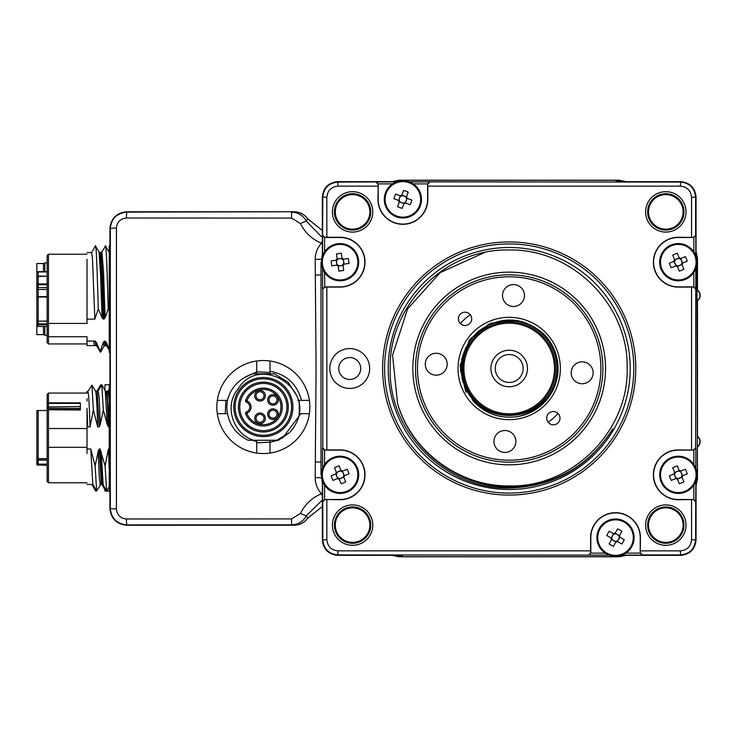 <?xml version="1.0" encoding="UTF-8"?>
<svg xmlns="http://www.w3.org/2000/svg" width="737" height="737" viewBox="0 0 737 737"><rect width="100%" height="100%" fill="white"/><g stroke="black" fill="none" stroke-linecap="round" stroke-linejoin="round"><path stroke-width="1.11" d="M256.706 373.816L256.706 371.899L244.104 377.768C235.481 383.056 229.935 390.592 227.457 400.394L217.314 400.394A46.514 46.514 0 0 0 217.314 413.687L227.411 413.678M217.314 400.394A46.514 46.514 0 0 1 256.706 361.001L256.706 371.899M299.286 413.687L299.286 400.394L297.739 400.394L301.442 400.394C297.02 384.097 286.536 374.368 269.991 371.218L269.991 361.001A46.514 46.514 0 0 0 256.706 361.001M269.991 361.001A46.514 46.514 0 0 1 309.383 400.394L301.442 400.394M282.566 438.128L300.853 413.687L309.383 413.687A46.514 46.514 0 0 0 309.383 400.394M254.707 418.33A5.316 5.316 0 0 1 260.023 413.015A5.316 5.316 0 0 1 265.338 418.33A5.316 5.316 0 0 1 260.023 423.655A5.316 5.316 0 0 1 254.707 418.33M264.012 418.33A3.989 3.989 0 0 0 260.023 414.351A3.989 3.989 0 0 0 256.043 418.33A3.989 3.989 0 0 0 260.023 422.319A3.989 3.989 0 0 0 264.012 418.33M267.669 414.185A5.316 5.316 0 0 1 272.985 408.869A5.316 5.316 0 0 1 278.3 414.185A5.316 5.316 0 0 1 272.985 419.5A5.316 5.316 0 0 1 267.669 414.185M276.974 414.185A3.989 3.989 0 0 0 272.985 410.196A3.989 3.989 0 0 0 268.996 414.185A3.989 3.989 0 0 0 272.985 418.165A3.989 3.989 0 0 0 276.974 414.185M254.707 395.741A5.316 5.316 0 0 1 260.023 390.426A5.316 5.316 0 0 1 265.338 395.741A5.316 5.316 0 0 1 260.023 401.057A5.316 5.316 0 0 1 254.707 395.741M264.012 395.741A3.989 3.989 0 0 0 260.023 391.752A3.989 3.989 0 0 0 256.043 395.741A3.989 3.989 0 0 0 260.023 399.73A3.989 3.989 0 0 0 264.012 395.741M267.669 399.896A5.316 5.316 0 0 1 272.985 394.581A5.316 5.316 0 0 1 278.3 399.896A5.316 5.316 0 0 1 272.985 405.212A5.316 5.316 0 0 1 267.669 399.896M276.974 399.896A3.989 3.989 0 0 0 272.985 395.907A3.989 3.989 0 0 0 268.996 399.896A3.989 3.989 0 0 0 272.985 403.885A3.989 3.989 0 0 0 276.974 399.896M245.614 400.394A18.941 18.941 0 0 1 282.289 407.036A18.941 18.941 0 0 1 245.614 413.678A1.327 1.327 0 0 1 245.532 413.217A1.327 1.327 0 0 0 245.614 413.678L246.858 413.217L246.37 411.983A5.316 5.316 0 0 0 246.37 402.098L246.858 400.864A6.642 6.642 0 0 1 246.858 413.217A17.605 17.605 0 0 0 280.954 407.036A17.605 17.605 0 0 0 246.858 400.864L245.614 400.394A1.327 1.327 0 0 0 246.37 402.098A1.327 1.327 0 0 1 245.614 400.394M238.429 407.036A24.92 24.92 0 0 1 263.349 382.125A24.92 24.92 0 0 1 288.268 407.036A24.92 24.92 0 0 1 263.349 431.956A24.92 24.92 0 0 1 238.429 407.036M286.933 407.036A23.584 23.584 0 0 0 263.349 383.452A23.584 23.584 0 0 0 239.755 407.036A23.584 23.584 0 0 0 263.349 430.629A23.584 23.584 0 0 0 286.933 407.036M235.112 407.036A28.236 28.236 0 0 0 263.349 435.281A28.236 28.236 0 0 0 291.585 407.036A28.236 28.236 0 0 0 263.349 378.8A28.236 28.236 0 0 0 235.112 407.036M292.921 407.036A29.572 29.572 0 0 1 263.349 436.608A29.572 29.572 0 0 1 233.776 407.036A29.572 29.572 0 0 1 263.349 377.473A29.572 29.572 0 0 1 292.921 407.036M256.706 440.265L256.706 441.592L252.496 440.265L253.703 440.265L248.12 440.265C234.559 433.347 227.447 422.273 226.803 407.036L227.411 400.394M227.051 411.301L226.996 410.822M299.286 400.394L299.425 412.895A36.546 36.546 0 0 0 299.581 411.817M244.104 377.768L252.247 373.816L254.431 373.816L253.132 373.816M245.697 376.782L252.247 373.816L274.45 373.816L288.121 382.273L296.154 394.765M252.247 373.816L274.45 373.816M253.703 440.265C232.956 434.047 223.606 405.58 238.134 388.869C259.323 353.686 315.021 388.583 295.942 423.563A36.546 36.546 0 0 1 289.19 432.877L276.697 440.265L253.703 440.265M299.24 413.687L299.425 412.895M289.19 432.877L278.577 440.265L276.697 440.265M246.37 411.983A1.327 1.327 0 0 0 245.532 413.217A1.327 1.327 0 0 1 246.37 411.983A5.316 5.316 0 0 0 249.723 407.036M269.991 371.218L269.991 373.816M269.991 440.265L269.991 442.274L277.932 440.265M309.383 413.687A46.514 46.514 0 0 1 269.991 453.071L269.991 442.274M256.706 441.592L256.706 453.071A46.514 46.514 0 0 1 217.314 413.687M300.853 413.687L298.743 413.687M269.991 442.182L256.706 442.854M225.255 413.687L225.844 400.394M256.706 371.798L269.991 372.489M256.706 453.071A46.514 46.514 0 0 0 269.991 453.071M665.815 506.945A18.167 18.167 0 0 0 647.648 525.112A18.167 18.167 0 0 0 665.815 543.289A18.167 18.167 0 0 0 683.982 525.112A18.167 18.167 0 0 0 665.815 506.945M665.815 507.839A17.283 17.283 0 0 0 648.532 525.112A17.283 17.283 0 0 0 665.815 542.395A17.283 17.283 0 0 0 683.098 525.112A17.283 17.283 0 0 0 665.815 507.839M665.815 545.316A20.203 20.203 0 0 1 645.612 525.112A20.203 20.203 0 0 1 665.815 504.919A20.203 20.203 0 0 1 686.018 525.112A20.203 20.203 0 0 1 665.815 545.316M349.725 388.436A19.936 19.936 0 0 0 369.661 368.5A19.936 19.936 0 0 0 349.725 348.564A19.936 19.936 0 0 0 329.798 368.5A19.936 19.936 0 0 0 349.725 388.436M352.59 232.081A20.203 20.203 0 0 1 332.387 211.888A20.203 20.203 0 0 1 352.59 191.684A20.203 20.203 0 0 1 372.784 211.888A20.203 20.203 0 0 1 352.59 232.081M665.815 232.081A20.203 20.203 0 0 1 645.612 211.888A20.203 20.203 0 0 1 665.815 191.684A20.203 20.203 0 0 1 686.018 211.888A20.203 20.203 0 0 1 665.815 232.081M352.59 545.316A20.203 20.203 0 0 1 332.387 525.112A20.203 20.203 0 0 1 352.59 504.919A20.203 20.203 0 0 1 372.784 525.112A20.203 20.203 0 0 1 352.59 545.316M693.609 449.911L695.617 447.939L693.821 450.114L678.307 449.902A24.92 24.92 0 0 0 653.387 474.812A24.92 24.92 0 0 0 678.307 499.732L693.821 499.52L693.821 485.084A18.609 18.609 0 0 1 661.117 481.943A18.609 18.609 0 0 0 685.438 492.003A18.609 18.609 0 0 0 695.498 467.691A18.609 18.609 0 0 0 671.177 457.631A18.609 18.609 0 0 0 661.117 481.943M691.564 449.902L691.564 287.098L693.821 286.886L693.821 272.45A18.609 18.609 0 0 1 661.117 269.309A18.609 18.609 0 0 0 685.438 279.369A18.609 18.609 0 0 0 695.498 255.057A18.609 18.609 0 0 0 671.177 244.997A18.609 18.609 0 0 0 661.117 269.309M693.609 237.286L695.617 235.306L693.821 237.48L678.307 237.268A24.92 24.92 0 0 0 653.387 262.188A24.92 24.92 0 0 0 678.307 287.098L691.564 287.098M691.564 237.268L691.564 197.369C690.891 190.551 687.151 186.802 680.334 186.139L427.801 186.139L427.589 183.9L429.57 181.882L680.334 182.085C689.592 182.914 694.687 188.009 695.617 197.369L695.617 235.306M392.618 183.881L378.182 183.881L377.97 199.395A24.92 24.92 0 0 0 402.89 224.315A24.92 24.92 0 0 0 427.801 199.395L427.801 186.139M377.97 186.139L338.062 186.139C331.245 186.802 327.504 190.551 326.841 197.369L326.841 237.268L324.593 237.48L322.585 235.508L322.788 197.369C323.607 188.11 328.702 183.016 338.062 182.085L396.589 181.882M324.584 272.45L324.796 287.089L340.098 287.098A24.92 24.92 0 0 0 365.008 262.188A24.92 24.92 0 0 0 340.098 237.268L326.841 237.268M326.841 287.098L326.841 449.902L324.584 450.114L324.584 464.55M324.796 499.714L322.788 501.694L324.584 499.52L340.098 499.732A24.92 24.92 0 0 0 365.008 474.812A24.92 24.92 0 0 0 340.098 449.902L326.841 449.902M326.841 499.732L326.841 539.631C327.504 546.449 331.245 550.198 338.062 550.861L590.595 550.861L590.816 553.119L605.243 553.119M640.416 552.907L642.388 554.915L640.223 553.119L640.435 537.605A24.92 24.92 0 0 0 615.515 512.685A24.92 24.92 0 0 0 590.595 537.605L590.595 550.861M640.435 550.861L680.334 550.861C687.151 550.198 690.891 546.449 691.564 539.631L691.564 499.732M352.59 506.945A18.167 18.167 0 0 0 334.414 525.112A18.167 18.167 0 0 0 352.59 543.289A18.167 18.167 0 0 0 370.757 525.112A18.167 18.167 0 0 0 352.59 506.945M352.59 507.839A17.283 17.283 0 0 0 335.307 525.112A17.283 17.283 0 0 0 352.59 542.395A17.283 17.283 0 0 0 369.863 525.112A17.283 17.283 0 0 0 352.59 507.839M352.59 193.711A18.167 18.167 0 0 0 334.414 211.888A18.167 18.167 0 0 0 352.59 230.055A18.167 18.167 0 0 0 370.757 211.888A18.167 18.167 0 0 0 352.59 193.711M352.59 194.605A17.283 17.283 0 0 0 335.307 211.888A17.283 17.283 0 0 0 352.59 229.161A17.283 17.283 0 0 0 369.863 211.888A17.283 17.283 0 0 0 352.59 194.605M665.815 193.711A18.167 18.167 0 0 0 647.648 211.888A18.167 18.167 0 0 0 665.815 230.055A18.167 18.167 0 0 0 683.982 211.888A18.167 18.167 0 0 0 665.815 193.711M665.815 194.605A17.283 17.283 0 0 0 648.532 211.888A17.283 17.283 0 0 0 665.815 229.161A17.283 17.283 0 0 0 683.098 211.888A17.283 17.283 0 0 0 665.815 194.605M376.211 181.882L378.182 183.881L378.182 199.395A24.699 24.699 0 0 0 402.89 224.094A24.699 24.699 0 0 0 427.589 199.395L427.589 183.9L413.153 183.881M509.203 241.92A126.58 126.58 0 0 1 635.782 368.5A126.58 126.58 0 0 1 509.203 495.08A126.58 126.58 0 0 1 382.623 368.5A126.58 126.58 0 0 1 509.203 241.92M509.203 493.09A124.59 124.59 0 0 0 633.792 368.5A124.59 124.59 0 0 0 509.203 243.91A124.59 124.59 0 0 0 384.613 368.5A124.59 124.59 0 0 0 509.203 493.09M509.203 489.497A120.997 120.997 0 0 1 388.206 368.5A120.997 120.997 0 0 1 509.203 247.503A120.997 120.997 0 0 1 630.199 368.5A120.997 120.997 0 0 1 509.203 489.497M397.575 403.6C411.716 451.495 459.289 486.549 509.203 485.932C572.317 487.701 628.836 431.127 627.159 368.067C628.725 305.044 572.179 248.553 509.203 250.009C445.563 248.203 388.5 305.33 390.186 368.905C388.629 432.564 445.618 489.479 509.203 488.041C554.187 486.696 588.706 466.982 612.76 428.906C588.55 466.659 554.031 486.052 509.203 487.083C459.004 487.332 411.476 451.836 397.575 403.6L392.554 355.16L407.607 308.895L440.109 272.644L484.439 252.561M578.646 301.719A96.344 96.344 0 0 0 442.412 299.056A96.344 96.344 0 0 0 439.759 435.281A96.344 96.344 0 0 0 575.984 437.944A96.344 96.344 0 0 0 578.646 301.719M470.234 314.681A66.45 66.45 0 0 0 460.312 323.497M548.171 422.319A66.45 66.45 0 0 0 558.093 413.503M505.287 302.815A10.963 10.963 0 0 0 520.773 303.727A10.963 10.963 0 0 0 521.676 288.25A10.963 10.963 0 0 0 506.199 287.338A10.963 10.963 0 0 0 505.287 302.815M573.976 380.071A10.963 10.963 0 0 0 589.453 380.974A10.963 10.963 0 0 0 590.355 365.497A10.963 10.963 0 0 0 574.878 364.594A10.963 10.963 0 0 0 573.976 380.071M496.72 448.75A10.963 10.963 0 0 0 512.197 449.662A10.963 10.963 0 0 0 513.109 434.185A10.963 10.963 0 0 0 497.632 433.273A10.963 10.963 0 0 0 496.72 448.75M428.04 371.503A10.963 10.963 0 0 0 443.517 372.406A10.963 10.963 0 0 0 444.429 356.929A10.963 10.963 0 0 0 428.952 356.026A10.963 10.963 0 0 0 428.04 371.503M440.671 429.431A91.692 91.692 0 0 0 570.125 437.032A91.692 91.692 0 0 0 577.725 307.569A91.692 91.692 0 0 0 448.271 299.968A91.692 91.692 0 0 0 440.671 429.431M547.434 334.506A51.166 51.166 0 0 1 543.197 406.741A51.166 51.166 0 0 1 470.961 402.494A51.166 51.166 0 0 1 475.208 330.259A51.166 51.166 0 0 1 547.434 334.506M558.314 413.743A6.642 6.642 0 0 0 548.936 413.19A6.642 6.642 0 0 0 548.383 422.577A6.642 6.642 0 0 0 557.762 423.121A6.642 6.642 0 0 0 558.314 413.743M470.013 314.423A6.642 6.642 0 0 0 460.634 313.879A6.642 6.642 0 0 0 460.081 323.257A6.642 6.642 0 0 0 469.469 323.81A6.642 6.642 0 0 0 470.013 314.423M439.178 430.749A93.691 93.691 0 0 1 446.954 298.485A93.691 93.691 0 0 1 579.218 306.251A93.691 93.691 0 0 1 571.451 438.515A93.691 93.691 0 0 1 439.178 430.749M470.04 395.99A47.841 47.841 0 0 1 541.022 332.774A47.841 47.841 0 0 1 548.356 395.99C538.507 408.814 525.453 415.309 509.203 415.456C492.952 415.318 479.898 408.823 470.04 395.99C456.056 372.194 458.847 350.619 478.414 331.235C500.911 315.399 522.717 316.33 543.805 334.036A48.835 48.835 0 0 1 517.825 416.571C500.091 419.067 485.139 413.789 472.961 400.725L461.961 378.698L463.241 354.147M518.258 320.724L491.054 323.184L469.405 339.895L460.091 365.616L465.95 392.342L460.45 369.946L465.775 347.597M473.182 400.523L462.569 381.278M461.528 359.545L471.026 338.32L489.202 323.958M465.756 385.11C462.403 386.16 462.394 350.867 465.756 351.89L465.637 352.212M509.203 415.014A46.514 46.514 0 0 1 462.689 368.5A46.514 46.514 0 0 1 509.203 321.986A46.514 46.514 0 0 1 555.716 368.5A46.514 46.514 0 0 1 509.203 415.014M509.203 323.193A45.307 45.307 0 0 0 463.895 368.5A45.307 45.307 0 0 0 509.203 413.807A45.307 45.307 0 0 0 554.5 368.5A45.307 45.307 0 0 0 509.203 323.193M509.203 350.232A18.268 18.268 0 0 0 490.925 368.5A18.268 18.268 0 0 0 509.203 386.768A18.268 18.268 0 0 0 527.471 368.5A18.268 18.268 0 0 0 509.203 350.232M509.203 382.457A13.957 13.957 0 0 0 523.15 368.5A13.957 13.957 0 0 0 509.203 354.543A13.957 13.957 0 0 0 495.246 368.5A13.957 13.957 0 0 0 509.203 382.457M517.825 416.571C530.677 413.743 540.857 406.888 548.356 395.99M349.725 379.463A10.963 10.963 0 0 0 360.697 368.5A10.963 10.963 0 0 0 349.725 357.537A10.963 10.963 0 0 0 338.762 368.5A10.963 10.963 0 0 0 349.725 379.463M693.803 450.114L678.307 450.114A24.699 24.699 0 0 0 653.608 474.812A24.699 24.699 0 0 0 678.307 499.52L693.803 499.52M324.584 485.084L324.584 499.52L340.098 499.52A24.699 24.699 0 0 0 364.797 474.812A24.699 24.699 0 0 0 340.098 450.114L324.593 450.114L322.788 447.939L324.796 449.911M324.796 287.089L322.788 289.061L324.584 286.886L340.098 286.886A24.699 24.699 0 0 0 364.797 262.188A24.699 24.699 0 0 0 340.098 237.48L324.593 237.48L324.584 251.916M693.803 237.48L678.307 237.48A24.699 24.699 0 0 0 653.608 262.188A24.699 24.699 0 0 0 678.307 286.886L693.803 286.886M625.787 553.119L640.223 553.119L640.223 537.605A24.699 24.699 0 0 0 615.515 512.906A24.699 24.699 0 0 0 590.816 537.605L590.816 553.1L588.835 555.118L338.062 554.915C328.803 554.086 323.718 548.991 322.788 539.631L322.788 501.694M385.451 192.901A18.609 18.609 0 0 0 396.386 216.825A18.609 18.609 0 0 0 420.32 205.89A18.609 18.609 0 0 0 409.385 181.956A18.609 18.609 0 0 0 385.451 192.901A18.609 18.609 0 0 0 396.386 216.825A18.609 18.609 0 0 0 420.32 205.89M396.681 216.042A17.771 17.771 0 0 0 419.537 205.595A17.771 17.771 0 0 0 409.09 182.739A17.771 17.771 0 0 0 386.234 193.186A17.771 17.771 0 0 0 396.681 216.042M406.409 196.963L405.203 196.521A3.694 3.694 0 0 0 401.545 195.95L403.609 190.404A32.585 14.537 20.4 0 1 405.93 191.224A32.585 14.537 20.4 0 1 408.224 192.117L406.502 196.733A4.486 4.486 0 0 1 407.257 198.4L406.327 198.05A3.694 3.694 0 0 0 406.151 197.663L406.502 196.733M401.591 195.821L401.545 195.95A3.694 3.694 0 0 0 399.426 198.106L399.196 199.266A3.694 3.694 0 0 0 399.62 201.118L397.556 206.673A32.585 14.537 -159.6 0 0 399.841 207.567A32.585 14.537 -159.6 0 0 402.162 208.387L403.876 203.771A4.486 4.486 0 0 0 405.543 203.007L410.159 204.729A32.585 14.537 110.4 0 0 411.882 200.123L407.257 198.4M406.198 197.544L406.151 197.663A3.694 3.694 0 0 0 405.203 196.521L401.803 195.25M399.574 201.247L399.62 201.118A3.694 3.694 0 0 0 406.575 199.524A3.694 3.694 0 0 0 406.327 198.05M400.458 195.867L399.399 198.096A3.694 3.694 0 0 0 399.196 199.266L398.745 200.473M405.313 202.924L407.027 198.317M401.158 196.125L395.612 194.061A32.585 14.537 -69.6 0 0 393.89 198.668L399.316 200.685M399.362 201.818L403.968 203.532M403.876 203.771L404.18 202.961M404.742 202.712L405.543 203.007M401.895 195.019A4.486 4.486 0 0 0 400.228 195.775M398.514 200.39A4.486 4.486 0 0 0 399.27 202.049M685.115 278.604A17.771 17.771 0 0 0 694.724 255.38A17.771 17.771 0 0 0 671.499 245.771A17.771 17.771 0 0 0 661.89 268.996A17.771 17.771 0 0 0 685.115 278.604M679.238 258.005L678.04 258.503A3.694 3.694 0 0 0 674.981 260.576L672.715 255.113A32.585 14.537 -22.5 0 1 674.963 254.127A32.585 14.537 -22.5 0 1 677.257 253.224L679.136 257.775A4.486 4.486 0 0 1 680.831 258.475L679.91 258.862A3.694 3.694 0 0 0 679.523 258.696L679.136 257.775M674.926 260.456L674.981 260.576A3.694 3.694 0 0 0 674.622 262.446L675.516 264.611A3.694 3.694 0 0 0 677.091 265.67L679.357 271.142A32.585 14.537 157.5 0 0 681.651 270.239A32.585 14.537 157.5 0 0 683.899 269.263L682.02 264.712A4.486 4.486 0 0 0 682.72 263.017L687.271 261.128A32.585 14.537 67.5 0 0 685.382 256.587L680.831 258.475M679.468 258.567L679.523 258.696A3.694 3.694 0 0 0 678.04 258.503L674.696 259.894M674.125 261.257L674.622 262.446A3.694 3.694 0 0 0 675.516 264.611L676.013 265.799M677.146 265.799L677.091 265.67A3.694 3.694 0 0 0 681.099 259.765A3.694 3.694 0 0 0 679.91 258.862M674.696 261.027L669.343 263.238A32.585 14.537 -112.5 0 0 671.232 267.78L676.575 265.569M682.49 263.118L680.601 258.576M677.377 266.361L681.918 264.482M682.02 264.712L681.688 263.92M681.918 263.349L682.72 263.017M674.595 259.664A4.486 4.486 0 0 0 673.904 261.349M675.783 265.891A4.486 4.486 0 0 0 677.478 266.591M685.115 491.229A17.771 17.771 0 0 0 694.724 468.004A17.771 17.771 0 0 0 671.499 458.396A17.771 17.771 0 0 0 661.89 481.62A17.771 17.771 0 0 0 685.115 491.229M679.238 470.639L678.04 471.127A3.694 3.694 0 0 0 674.981 473.209L672.715 467.737A32.585 14.537 -22.5 0 1 674.963 466.761A32.585 14.537 -22.5 0 1 677.257 465.858L679.136 470.409A4.486 4.486 0 0 1 680.831 471.109L679.91 471.487A3.694 3.694 0 0 0 679.523 471.33L679.136 470.409M674.926 473.08L674.981 473.209A3.694 3.694 0 0 0 674.622 475.079L675.516 477.235A3.694 3.694 0 0 0 677.091 478.304L679.357 483.776A32.585 14.537 157.5 0 0 681.651 482.873A32.585 14.537 157.5 0 0 683.899 481.887L682.02 477.336A4.486 4.486 0 0 0 682.72 475.651L687.271 473.762A32.585 14.537 67.5 0 0 685.382 469.22L680.831 471.109M679.468 471.201L679.523 471.33A3.694 3.694 0 0 0 678.04 471.127L674.696 472.518M674.125 473.882L674.622 475.079A3.694 3.694 0 0 0 675.516 477.235L676.013 478.424M677.146 478.433L677.091 478.304A3.694 3.694 0 0 0 681.099 472.389A3.694 3.694 0 0 0 679.91 471.487M674.696 473.651L669.343 475.872A32.585 14.537 -112.5 0 0 671.232 480.413L676.575 478.193M682.49 475.743L680.601 471.201M677.377 478.995L681.918 477.106M682.02 477.336L681.688 476.544M681.918 475.973L682.72 475.651M674.595 472.288A4.486 4.486 0 0 0 673.904 473.983M675.783 478.525A4.486 4.486 0 0 0 677.478 479.225M322.907 481.943A18.609 18.609 0 0 0 347.219 492.003A18.609 18.609 0 0 0 357.279 467.691A18.609 18.609 0 0 0 332.967 457.631A18.609 18.609 0 0 0 322.907 481.943A18.609 18.609 0 0 0 347.219 492.003A18.609 18.609 0 0 0 357.279 467.691M346.897 491.229A17.771 17.771 0 0 0 356.505 468.004A17.771 17.771 0 0 0 333.29 458.396A17.771 17.771 0 0 0 323.681 481.62A17.771 17.771 0 0 0 346.897 491.229M341.019 470.639L339.831 471.127A3.694 3.694 0 0 0 336.763 473.209L334.497 467.737A32.585 14.537 -22.5 0 1 336.754 466.761A32.585 14.537 -22.5 0 1 339.038 465.858L340.927 470.409A4.486 4.486 0 0 1 342.622 471.109L341.701 471.487A3.694 3.694 0 0 0 341.305 471.33L340.927 470.409M336.717 473.08L336.763 473.209A3.694 3.694 0 0 0 336.68 476.231L337.306 477.235A3.694 3.694 0 0 0 338.882 478.304L341.148 483.776A32.585 14.537 157.5 0 0 343.433 482.873A32.585 14.537 157.5 0 0 345.69 481.887L343.801 477.336A4.486 4.486 0 0 0 344.501 475.651L349.052 473.762A32.585 14.537 67.5 0 0 347.173 469.22L342.622 471.109M341.259 471.201L341.305 471.33A3.694 3.694 0 0 0 339.831 471.127L336.477 472.518M338.928 478.433L338.882 478.304A3.694 3.694 0 0 0 342.88 472.389A3.694 3.694 0 0 0 341.701 471.487M335.915 473.882L336.652 476.24A3.694 3.694 0 0 0 337.306 477.235L337.795 478.424M344.271 475.743L342.392 471.201M336.606 473.596L331.134 475.872A32.585 14.537 -112.5 0 0 333.013 480.413L338.366 478.193M339.167 478.995L343.709 477.106M343.801 477.336L343.47 476.544M343.709 475.973L344.501 475.651M336.385 472.288A4.486 4.486 0 0 0 335.685 473.983M337.574 478.525A4.486 4.486 0 0 0 339.26 479.225M358.523 259.654A18.609 18.609 0 0 0 337.564 243.754A18.609 18.609 0 0 0 321.664 264.712A18.609 18.609 0 0 0 342.622 280.622A18.609 18.609 0 0 0 358.523 259.654A18.609 18.609 0 0 0 337.564 243.754A18.609 18.609 0 0 0 321.664 264.712M337.684 244.583A17.771 17.771 0 0 0 322.484 264.601A17.771 17.771 0 0 0 342.512 279.793A17.771 17.771 0 0 0 357.703 259.774A17.771 17.771 0 0 0 337.684 244.583M338.136 265.993L339.416 265.817A3.694 3.694 0 0 0 342.908 264.583L343.709 270.451A32.585 14.537 172.2 0 1 341.277 270.829A32.585 14.537 172.2 0 1 338.836 271.115L338.172 266.241A4.486 4.486 0 0 1 336.708 265.127L337.693 264.998A3.694 3.694 0 0 0 338.034 265.256L338.172 266.241M342.926 264.721L342.908 264.583A3.694 3.694 0 0 0 343.755 261.681L343.405 260.548A3.694 3.694 0 0 0 342.152 259.12L341.351 253.252A32.585 14.537 -7.8 0 0 338.909 253.546A32.585 14.537 -7.8 0 0 336.477 253.924L337.15 258.798A4.486 4.486 0 0 0 336.044 260.262L331.162 260.926A32.585 14.537 -97.8 0 0 331.825 265.799L336.708 265.127M338.053 265.384L338.034 265.256A3.694 3.694 0 0 0 339.416 265.817L343.009 265.32M342.134 258.982L342.152 259.12A3.694 3.694 0 0 0 336.781 263.818A3.694 3.694 0 0 0 337.693 264.998M343.903 264.141L343.783 261.681A3.694 3.694 0 0 0 343.405 260.548L343.23 259.277M343.295 264.224L349.025 263.441A32.585 14.537 82.2 0 0 348.361 258.567L342.631 259.36M336.284 260.225L336.956 265.099M342.051 258.383L337.187 259.046M337.15 258.798L337.27 259.654M336.892 260.143L336.044 260.262M343.037 265.569A4.486 4.486 0 0 0 344.142 264.113M343.479 259.24A4.486 4.486 0 0 0 342.023 258.134M606.376 553.809A18.609 18.609 0 0 0 631.72 546.743A18.609 18.609 0 0 0 624.654 521.4A18.609 18.609 0 0 0 599.31 528.466A18.609 18.609 0 0 0 606.376 553.809A18.609 18.609 0 0 0 631.72 546.743A18.609 18.609 0 0 0 624.654 521.4M630.992 546.338A17.771 17.771 0 0 0 624.248 522.128A17.771 17.771 0 0 0 600.038 528.88A17.771 17.771 0 0 0 606.791 553.082A17.771 17.771 0 0 0 630.992 546.338M613.672 533.745L613.037 534.869A3.694 3.694 0 0 0 611.903 538.397L606.744 535.486A32.585 14.537 -60.6 0 1 607.914 533.321A32.585 14.537 -60.6 0 1 609.158 531.202L613.451 533.625A4.486 4.486 0 0 1 615.22 533.127L614.732 533.993A3.694 3.694 0 0 0 614.317 534.113L613.451 533.625M611.784 538.323L611.903 538.397A3.694 3.694 0 0 0 612.779 540.083L614.815 541.234A3.694 3.694 0 0 0 616.712 541.105L621.871 544.007A32.585 14.537 119.4 0 0 623.115 541.888A32.585 14.537 119.4 0 0 624.285 539.733L619.992 537.31A4.486 4.486 0 0 0 619.504 535.541L621.917 531.257A32.585 14.537 29.4 0 0 617.634 528.834L615.22 533.127M614.207 534.039L614.317 534.113A3.694 3.694 0 0 0 613.037 534.869L611.259 538.028M611.655 539.456L612.779 540.083A3.694 3.694 0 0 0 614.815 541.234L615.939 541.87M616.832 541.17L616.712 541.105A3.694 3.694 0 0 0 616.215 533.984A3.694 3.694 0 0 0 614.732 533.993L614.796 533.883M611.95 538.922L609.112 543.961A32.585 14.537 -150.6 0 0 613.396 546.375L616.233 541.336M619.375 535.762L615.091 533.348M617.357 541.474L619.78 537.19M619.992 537.31L619.246 536.886M619.08 536.296L619.504 535.541M611.037 537.909A4.486 4.486 0 0 0 611.535 539.668M615.81 542.082A4.486 4.486 0 0 0 617.578 541.594M695.811 481.114L695.617 539.631C694.788 548.89 689.694 553.984 680.334 554.915L642.388 554.915M429.763 182.085L427.782 184.093M377.989 184.093L376.008 182.085M695.811 268.48L695.617 447.939M695.617 289.061L693.609 287.089M695.811 288.867L693.821 286.886M695.617 501.694L693.609 499.714M695.811 501.492L693.821 499.52M322.788 235.306L324.796 237.286M322.788 447.939L322.788 289.061M588.642 554.915L590.613 552.907M680.334 186.139L680.767 181.652C689.979 182.629 695.074 187.723 696.05 196.936L691.564 197.369M322.355 256.577L322.355 196.936C323.322 187.723 328.416 182.629 337.638 181.652L397.28 181.652M338.062 550.861L337.638 555.348C328.416 554.371 323.322 549.277 322.355 540.064L326.841 539.631M691.564 539.631L696.05 540.064C695.074 549.277 689.979 554.371 680.767 555.348L680.334 550.861M680.767 181.652L616.841 181.652L615.515 180.316L402.89 180.316L394.277 181.652M696.05 540.064L696.05 480.423M696.05 251.51L697.488 258.282L696.916 258.862L697.377 474.812L696.907 475.282L696.916 478.138L697.488 478.718L697.368 446.686A6.384 6.384 0 0 0 697.377 436.516M696.05 256.577L696.05 196.936M321.498 475.282L321.019 474.812L321.019 262.188L321.498 261.718M322.355 480.423L322.355 540.064M337.638 555.348L401.554 555.348L402.89 556.684L615.515 556.684L624.128 555.348M621.125 555.348L680.767 555.348M619.025 555.882A16.61 16.61 0 0 0 623.014 555.348M399.565 555.882L395.382 555.348A16.61 16.61 0 0 0 399.565 555.882L402.089 555.882M394.277 555.348L399.565 556.214L398.984 556.794L392.204 555.348M402.42 556.214L399.565 556.214M626.192 555.348L619.421 556.794L398.984 556.794M322.355 230.451L307.753 218.815C304.363 214.274 299.83 211.934 294.164 211.768C299.766 211.943 304.252 214.283 307.615 218.778L322.355 230.478M322.355 506.522L307.615 518.222C304.261 522.708 299.784 525.048 294.164 525.232C299.83 525.066 304.363 522.726 307.753 518.185L322.355 506.549M697.488 258.282L697.488 290.092A6.642 6.642 0 0 1 697.488 300.724L697.488 436.276A6.642 6.642 0 0 1 697.488 446.908M696.05 485.49L697.488 478.718M294.164 525.232L291.622 524.808L291.539 518.922L300.447 513.394C305.026 504.301 312.018 497.751 321.433 493.735C317.343 489.128 315.261 483.748 315.196 477.594L316.081 368.5L315.196 259.406C315.261 253.252 317.343 247.872 321.433 243.265C312.037 239.267 305.044 232.717 300.447 223.606L291.539 218.078L126.423 218.014C120.324 218.622 116.999 221.966 116.428 228.037L116.428 508.963C117.008 515.043 120.343 518.387 126.423 518.986L291.539 518.922M322.585 499.797L306.426 515.642C303.239 521.492 298.301 524.551 291.622 524.808L126.911 524.873C116.824 523.896 111.287 518.36 110.301 508.263L110.301 228.737C111.259 218.659 116.796 213.122 126.911 212.127L294.045 211.768L126.552 211.768C116.538 212.827 111.001 218.364 109.942 228.378L109.942 508.622C111.001 518.636 116.538 524.173 126.552 525.232L294.045 525.232M626.192 181.652L619.421 180.206L398.984 180.206L392.204 181.652M104.958 390.297L104.958 384.769L109.942 384.769L109.242 384.769L109.242 491.082L104.958 491.082L104.958 488.134M109.942 245.918L109.242 245.918L109.242 352.231L109.942 352.231M109.242 310.913L108.238 308.84L105.142 317.785L103.291 319.13L102.084 317.785L98.27 308.84L94.852 319.13L87.021 319.13L87.021 323.432L48.476 323.432L48.476 336.735L87.021 336.735L87.021 341.047L95.165 341.047L96.372 342.383L100.177 351.328L103.281 342.383L104.368 341.047L106.34 342.383L109.242 349.449M48.476 336.735L48.476 343.93L87.021 343.93M48.476 343.93L47.15 342.594L47.15 255.555L48.476 254.228L87.021 254.228M48.476 323.432L48.476 254.228M105.142 317.785L103.53 272.027L101.909 251.98L105.538 245.992L109.389 252.644M105.087 247.328C106.146 237.369 107.197 272.93 108.238 308.84M104.055 319.13L102.452 274.275L100.849 252.561L101.909 251.98M103.291 319.13L101.697 274.275L100.094 252.561L100.849 252.561M102.084 317.785L100.554 274.33L99.034 251.98L100.094 252.561M98.27 308.84C97.22 272.718 96.169 237.397 95.119 247.328M99.034 251.98L95.405 245.992L91.563 252.644M87.021 252.561L91.655 252.561L92.457 258.355L94.852 319.13M87.021 319.13L87.021 259.323M87.021 341.047L87.021 345.589L94.345 345.589L93.636 341.047M94.345 345.589L95.865 345.589L95.165 341.047M95.865 345.589L96.925 346.169L96.372 342.383M100.177 351.328L100.554 352.157L104.018 346.169L103.281 342.383M104.018 346.169L105.078 345.589L104.368 341.047M105.078 345.589L105.833 345.589L105.124 341.047M105.833 345.589L106.893 346.169L106.34 342.383M47.15 271.667L38.177 271.667A1.327 1.327 0 0 0 36.85 272.994L36.85 273.049A1.327 0.94 0 0 1 38.177 272.11L38.177 276.2M47.15 326.482L38.177 326.482A1.327 1.327 0 0 1 36.85 325.155L36.85 323.792L36.85 325.155M36.85 287.448L36.85 284.215A1.327 0.94 0 0 0 38.177 285.155L38.739 283.929L38.177 283.459L37.347 284.252L38.177 285.155L38.177 287.568L47.15 287.568M43.492 271.667L43.492 263.524L36.85 263.524L36.85 272.994M38.177 320.724L38.177 296.44L38.435 297.039L47.15 297.039M38.177 276.697L37.347 276.615L38.739 276.117L47.15 276.228M36.85 316.035L36.85 321.36A1.327 0.636 0 0 1 37.661 320.779M38.177 326.482L37.283 323.718L38.177 323.156L38.969 324.787L47.15 324.787M43.492 326.482L43.492 334.626L36.85 334.626L36.85 323.792L38.177 325.054L38.969 324.787M47.15 276.117L37.909 276.55M38.435 297.039L36.85 297.38L36.85 281.967M36.85 320.669L36.85 321.452M36.85 305.431L36.85 306.233M36.85 277.637L36.85 284.215A1.327 0.755 180 0 1 38.177 283.459L38.177 276.55A1.327 1.096 180 0 0 36.85 277.637A1.327 1.327 0 0 1 37.347 276.605M36.85 280.051L36.85 273.049A1.327 1.327 180 0 1 38.177 271.723L38.177 271.667M38.177 321.028L38.177 323.156A1.327 0.636 180 0 0 36.85 323.792L36.85 321.36M36.85 290.387A1.327 0.94 0 0 1 38.177 289.448L38.177 296.44A1.327 0.94 180 0 0 36.85 297.38L36.85 319.517A1.327 1.327 0 0 0 37.2 320.411L38.177 320.144M47.15 321.046L38.969 321.175L37.283 320.466M96.252 490.317L95.681 491.008L95.285 488.64M97.551 391.338L97.201 390.831L100.665 384.843L101.07 385.829M97.201 390.831L95.635 391.411M104.958 489.81L102.01 484.439M47.15 465.333L36.85 464.918M36.85 464.006L38.177 465.333L38.739 464.789L38.177 463.591L37.347 464.199L38.177 464.89A1.327 1.308 180 0 1 36.85 463.591L36.85 457.53A1.327 1.327 0 0 0 38.177 458.856L38.177 458.856A1.327 1.327 0 0 1 38.075 458.856A1.327 1.327 0 0 0 38.177 458.856A1.327 1.327 0 0 1 38.075 458.856M43.492 264.187L44.828 262.86L44.828 271.667M44.828 326.482L44.828 335.289L47.15 335.289M697.377 300.484A6.384 6.384 0 0 0 697.377 290.332L697.488 290.092M696.916 258.862L696.05 253.574M696.576 478.322L696.05 482.32A16.61 16.61 0 0 0 696.576 478.322M696.05 483.426L696.916 478.138M624.128 181.652L618.84 180.786L619.421 180.206M618.84 181.118L623.014 181.652A16.61 16.61 0 0 0 618.84 181.118L616.307 181.118M615.975 180.786L618.84 180.786M322.355 254.541L321.839 257.996M321.774 258.917A6.642 0.544 0 0 1 315.196 259.406M321.019 274.809A6.642 0.47 0 0 1 315.196 275.058M321.774 478.083A6.642 0.544 0 0 0 315.196 477.594M321.019 462.191A6.642 0.47 0 0 0 315.196 461.942M322.355 482.311A16.61 16.61 0 0 1 321.82 478.322L322.355 482.459M322.355 241.054L321.433 243.265M291.539 218.078L291.622 212.192C298.282 212.44 303.22 215.499 306.426 221.358A6.642 0.673 153.6 0 0 300.447 223.606M307.615 218.778L306.426 221.358L321.507 236.688M126.552 211.768L126.911 212.127A6.642 0.488 90 0 0 126.423 218.014M109.942 228.378L110.301 228.737A6.642 0.709 -0.1 0 1 116.428 228.037M109.942 508.622L110.301 508.263A6.642 0.709 0.1 0 0 116.428 508.963M126.552 525.232L126.911 524.873A6.642 0.488 -90 0 1 126.423 518.986M307.615 518.222L306.426 515.642A6.642 0.673 -153.6 0 1 300.447 513.394M322.355 495.946L321.433 493.735M109.242 399.924L108.136 390.831L109.242 388.924M109.242 426.88L107.086 391.411L108.136 390.831M109.196 426.889L108.431 426.889L107.381 401.343L106.321 391.411L107.086 391.411M108.431 426.889L107.197 424.355L105.262 390.831L106.321 391.411M107.197 424.355L103.327 409.919L100.296 424.355L99.237 399.27L98.178 390.831L101.798 384.834L103.327 409.919M100.296 424.355L99.228 426.889L97.118 391.411L98.178 390.831M99.228 426.889L97.699 426.889L93.359 409.919L90.025 426.889C89.297 403.683 88.56 391.881 87.832 391.476L91.941 385.138L93.359 409.919M95.506 391.476C96.234 391.909 96.971 403.71 97.699 426.889M94.548 389.541L91.941 385.138M90.025 426.889L87.021 426.889L87.021 408.298L87.731 426.889M87.021 401.158L87.021 398.671M87.878 391.411L87.021 391.411L87.021 393.07L48.476 393.07L48.476 408.362L80.37 408.362M87.021 453.421L87.021 448.962L90.789 448.962L92.807 484.356L96.658 491.008L95.119 465.931L98.159 451.495L99.228 448.962L99.983 448.962L105.087 465.931L106.616 491.008L109.242 486.761M87.021 426.889L87.021 448.962M48.476 402.835L80.37 402.835L80.37 409.993L48.43 409.754L47.15 410.822L47.15 394.406L48.476 393.07M48.476 409.993L48.476 482.772L47.15 481.445L47.15 410.822M48.43 409.754L48.476 408.362L47.15 409.597M48.476 428.519L87.021 428.519M48.476 447.331L87.021 447.331M47.15 403.876L48.43 403.084M90.789 448.962L95.119 465.931M98.159 451.495L99.219 476.581L100.278 485.02L96.658 491.008M100.278 485.02L101.338 484.439L99.228 448.962M101.338 484.439L102.093 484.439L99.983 448.962M102.102 484.439L103.162 485.02L101.218 451.495M105.087 465.931L108.431 448.962L109.242 469.69M36.85 454.655L36.85 457.53A1.327 0.995 180 0 0 38.177 458.525L38.177 410.518L36.85 411.845L36.85 456.369M36.85 463.591L38.177 463.591L38.177 458.856M36.85 443.37L36.85 444.153M36.85 416.506L36.85 420.044M36.85 433.936L36.85 431.163M36.85 448.676L36.85 449.662M47.15 458.856L38.435 458.856M108.431 448.962L109.242 448.962M322.355 254.689A16.61 16.61 0 0 0 321.82 258.678M696.576 258.678A16.61 16.61 0 0 0 696.05 254.689M399.38 181.118A16.61 16.61 0 0 0 395.391 181.652M282.289 407.036A18.941 18.941 0 0 1 245.614 413.678M693.821 251.916L693.821 237.48M693.821 464.55L693.821 450.114M338.062 186.139L337.638 181.652M326.841 197.369L322.355 196.936M409.182 181.882L429.57 181.882M695.811 235.508L695.811 255.886M695.811 448.133L695.811 468.52M322.585 501.492L322.585 481.114M322.585 468.52L322.585 448.133M322.585 288.867L322.585 268.48M322.585 255.886L322.585 235.508M642.194 555.118L621.807 555.118M609.223 555.118L588.835 555.118M47.15 271.741L38.435 271.741M38.435 296.615L47.15 296.615M47.15 283.929L38.739 283.929M47.15 284.768L38.739 284.768M47.15 271.935L38.435 271.935M36.85 286.629A1.327 0.94 0 0 0 38.177 287.568L38.177 289.448L47.15 289.448M38.969 323.847L47.15 323.847M38.177 320.558A1.327 1.041 180 0 1 36.85 319.517M398.984 180.206L399.565 180.786M619.421 556.794L618.84 556.214M47.15 406.971L80.37 406.492M48.476 409.588L80.37 409.588M80.37 403.388L48.476 403.388M47.15 458.69L38.435 458.69M36.85 460.183L47.15 460.183M38.739 464.135L47.15 464.135M38.739 464.789L47.15 464.789M109.942 491.082L109.242 491.082M96.925 346.169L100.389 352.157M106.893 346.169L109.242 350.222M47.15 321.175L38.969 321.175L37.2 320.411M91.839 484.356L95.681 491.008M101.126 484.439L102.185 485.02M47.15 410.518L36.85 410.518M100.831 384.834L101.236 385.534M44.828 262.86L47.15 262.86M43.492 333.962L44.828 335.289M101.798 384.834L105.262 390.831M97.118 391.411L95.589 391.411M95.681 391.494L94.06 388.685M87.021 391.411L87.915 391.411M48.476 482.772L87.021 482.772M92.899 484.439L87.021 484.439M106.616 491.008L103.162 485.02"/></g></svg>
